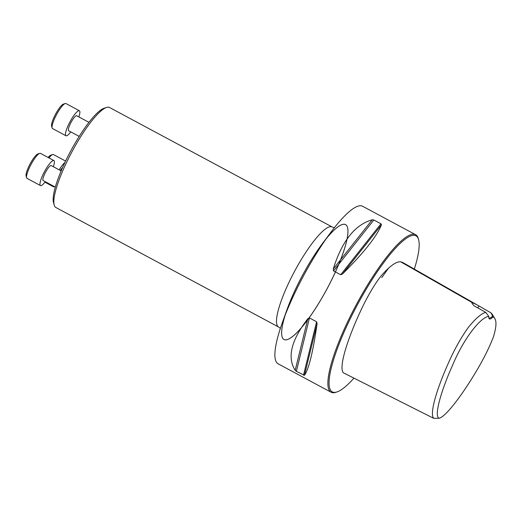 <?xml version="1.0" encoding="UTF-8"?>
<svg xmlns="http://www.w3.org/2000/svg" width="522" height="522" viewBox="0 0 522 522"><rect width="100%" height="100%" fill="white"/><g stroke="black" fill="none" stroke-linecap="round" stroke-linejoin="round"><path stroke-width="0.78" d="M54.177 205.015L53.492 202.529A54.836 11.778 -61.8 0 1 68.389 155.452A54.836 11.778 -61.8 0 1 104.08 108.256L106.534 107.454A56.754 12.189 118.2 0 0 69.589 156.293A56.754 12.189 118.2 0 0 54.177 205.015A56.754 12.189 118.2 0 0 55.88 207.508L278.526 326.987A56.754 12.189 -61.8 0 1 294.623 271.218A56.754 12.189 -61.8 0 1 332.201 226.979L109.555 107.499A56.754 12.189 118.2 0 0 106.534 107.454M488.794 317.604A17.024 3.654 118.2 0 0 489.14 317.957A17.024 3.654 118.2 0 0 492.657 316.025L494.66 318.335C496.729 321.2 496.318 327.372 493.434 336.847C489.173 347.946 483.124 359.971 475.288 372.93C462.368 394.541 446.16 416.399 439.198 418.259C433.528 416.393 441.495 389.993 452.404 365.635C464.084 337.538 481.01 316.932 488.807 316.378L485.747 312.371C481.369 313.487 475.542 318.531 468.267 327.509C460.776 337.995 453.996 350.197 447.935 364.115C437.103 388.427 429.267 413.646 433.678 418.318L439.198 418.259M493.186 316.782A17.735 3.811 -61.8 0 1 488.886 318.133A17.735 3.811 -61.8 0 1 488.807 316.378M492.657 316.025L490.974 312.848L492.213 314.257L494.66 318.335M433.678 418.318L343.319 372.78C338.452 367.083 347.796 338.543 360.415 311.373C366.933 297.259 376.316 280.634 383.846 272.836C391.285 264.974 396.909 261.313 400.726 261.848L402.619 262.429L476.827 304.744L472.097 302.538L471.784 302.864L473.722 305.598L485.747 312.371M490.974 312.848L476.827 304.744M331.111 392.237L278.115 363.801A89.386 19.197 -61.8 0 1 282.35 322.616A89.386 19.197 -61.8 0 1 299.713 283.139A89.386 19.197 -61.8 0 1 330.661 232.577A89.386 19.197 -61.8 0 1 362.646 206.281L415.642 234.717A89.386 19.197 118.2 0 0 352.702 311.582A89.386 19.197 118.2 0 0 331.111 392.237A89.386 19.197 118.2 0 0 335.861 392.309L336.951 391.95A88.531 19.014 118.2 0 0 353.955 378.143M414.331 269.104A88.531 19.014 118.2 0 0 418.631 239.748L418.324 238.645A89.386 19.197 118.2 0 0 415.642 234.717M316.593 321.774L317.089 323.66C313.03 351.991 308.809 369.211 304.437 375.305L296.365 371.357L295.184 370.339C286.983 357.492 291.198 340.279 307.836 318.694L309.455 317.944L316.593 321.774L303.504 375.188M381.771 277.6L388.636 268.047M380.969 223.814L381.471 224.767C376.76 236.427 363.769 252.831 342.504 273.991L340.67 274.722L333.532 270.892L333.251 269.026C341.943 241.118 354.927 224.708 372.219 219.801L373.83 219.984L380.969 223.814L340.67 274.722M418.631 239.748A88.531 19.014 118.2 0 0 353.629 311.993A88.531 19.014 118.2 0 0 336.951 391.95M477.617 307.791A17.024 3.654 118.2 0 0 479.111 306.094M79.2 136.418L68.643 130.748A8.515 1.827 -61.8 0 1 70.698 123.068A8.515 1.827 -61.8 0 1 76.688 115.747L88.968 122.337M78.842 116.902A14.185 3.047 118.2 0 0 79.377 110.749A14.185 3.047 118.2 0 0 69.981 121.809A14.185 3.047 118.2 0 0 65.955 135.753A14.185 3.047 118.2 0 0 70.79 131.903M79.377 110.749L65.942 103.539A14.185 3.047 118.2 0 0 65.191 103.532A14.185 3.047 118.2 0 0 56.552 114.599A14.185 3.047 118.2 0 0 52.102 127.923A14.185 3.047 118.2 0 0 52.526 128.542L65.955 135.753M52.102 127.923L51.593 126.076A12.769 2.74 -61.8 0 1 55.6 114.09A12.769 2.74 -61.8 0 1 63.371 104.126L65.191 103.532M55.325 187.104L43.15 180.566A8.515 1.827 -61.8 0 1 45.205 172.886A8.515 1.827 -61.8 0 1 51.202 165.565L61.159 170.909M53.348 166.72A14.185 3.047 118.2 0 0 53.883 160.567A14.185 3.047 118.2 0 0 44.487 171.627A14.185 3.047 118.2 0 0 40.462 185.571A14.185 3.047 118.2 0 0 45.297 181.721M53.883 160.567L40.448 153.357A14.185 3.047 118.2 0 0 39.698 153.344A14.185 3.047 118.2 0 0 31.059 164.417A14.185 3.047 118.2 0 0 26.609 177.741A14.185 3.047 118.2 0 0 27.033 178.361L40.462 185.571M26.609 177.741L26.1 175.894A12.769 2.74 -61.8 0 1 30.106 163.908A12.769 2.74 -61.8 0 1 37.878 153.944L39.698 153.344M60.311 170.453A8.515 1.827 -61.8 0 1 62.607 167.555M64.937 162.459A14.185 3.047 118.2 0 0 59.182 169.846M52.97 185.839A14.185 3.047 118.2 0 0 53.459 186.765A14.185 3.047 118.2 0 0 54.497 186.661M65.596 161.076L53.446 154.551A14.185 3.047 118.2 0 0 52.689 154.538A14.185 3.047 118.2 0 0 48.977 157.931M48.122 157.474A12.769 2.74 -61.8 0 1 50.875 155.138L52.689 154.538M472.097 302.538L400.726 261.848M317.089 323.66L304.437 375.305M309.455 317.944L296.365 371.357M307.836 318.694L295.184 370.339M381.471 224.767L342.504 273.991M373.83 219.984L333.532 270.892M372.219 219.801L333.251 269.026M330.661 232.577L322.296 243.794A65.165 13.996 118.2 0 0 283.055 338.7A65.165 13.996 118.2 0 0 339.052 263.643A65.165 13.996 118.2 0 0 322.296 243.794A65.165 13.996 118.2 0 0 299.726 280.66A65.165 13.996 118.2 0 0 287.067 309.435A65.165 13.996 118.2 0 0 312.867 312.43A65.165 13.996 118.2 0 0 344.455 224.271A65.165 13.996 118.2 0 0 287.067 309.435L282.35 322.616M280.379 328.351L278.526 326.987M332.201 226.979L334.354 227.768M53.459 186.765L44.931 182.185"/></g></svg>
